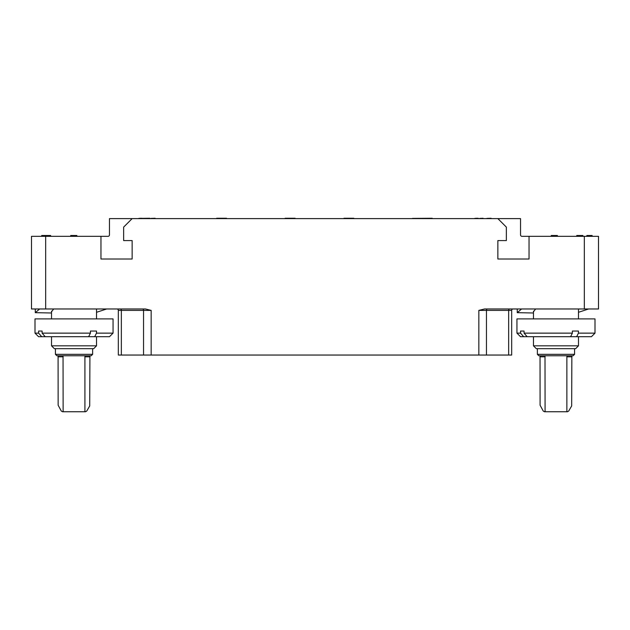 <?xml version="1.0" encoding="UTF-8"?>
<svg xmlns="http://www.w3.org/2000/svg" width="630" height="630" viewBox="0 0 630 630"><rect width="100%" height="100%" fill="white"/><g stroke="black" fill="none" stroke-linecap="round" stroke-linejoin="round"><path stroke-width="0.94" d="M45.675 236.329L45.675 308.976L31.5 308.976L31.5 236.329L108.045 236.329A1.417 1.417 0 0 0 109.462 234.911L109.462 218.61L520.538 218.61L520.538 234.911A1.417 1.417 0 0 0 521.955 236.329L598.5 236.329L598.5 308.976L584.325 308.976L584.325 236.329M511.678 355.044L511.678 310.393A1.417 1.417 0 0 1 513.096 308.976A1.417 1.417 0 0 0 511.678 310.393L511.678 355.044L118.322 355.044L118.322 310.393A1.417 1.417 -90 0 0 116.904 308.976M45.675 308.976L145.483 308.976L151.153 310.393L151.153 355.044M51.526 311.795L53.676 308.976M39.658 308.976L35.296 312.669L51.526 312.984M96.524 312.299L106.683 308.976M96.492 333.136L94.697 336.711L41.722 336.711L38.611 333.136L34.996 333.136L34.996 318.898L113.053 318.898L113.053 333.136L96.492 333.136L96.492 331.041L90.429 331.041L90.429 333.136L42.108 333.136L42.108 331.041L38.611 331.041L42.108 331.041M93.697 348.666L96.524 345.831L51.526 345.831L51.526 336.711M42.108 333.136L45.218 336.711M94.697 336.711L109.478 336.711L113.053 333.136M38.611 333.136L38.611 331.041M88.641 336.711L90.429 333.136M41.722 336.711L38.572 336.711L34.996 333.136M54.361 348.666L93.689 348.666M92.626 348.666L92.626 354.336L91.208 355.753L56.842 355.753L55.424 354.336L55.424 348.666M63.134 411.744L63.047 355.753L58.086 355.753L58.141 405.224L61.291 411.036L62.528 411.744L68.536 411.744M89.964 355.753L89.909 356.816L84.916 356.816L85.003 355.753M68.528 411.744L85.522 411.744L86.759 411.036L89.72 405.933L89.909 356.816M84.916 356.816L84.916 411.744M478.847 355.044L478.847 310.393L484.517 308.976L584.325 308.976M100.957 236.329L100.957 259.009L132.143 259.009L132.143 240.581L123.638 240.581L123.638 227.115L132.143 218.61M497.858 218.61L506.363 227.115L506.363 240.581L497.858 240.581L497.858 259.009L529.042 259.009L529.042 236.329M521.609 308.976L517.238 312.669L533.468 312.984M578.482 312.299L588.633 308.976M533.468 311.795L535.626 308.976M578.442 333.136L576.647 336.711L523.672 336.711L520.561 333.136L516.947 333.136L516.947 318.898L595.003 318.898L595.003 333.136L578.442 333.136L578.442 331.041L572.379 331.041L572.379 333.136L524.058 333.136L524.058 331.041L520.561 331.041L524.058 331.041M578.482 336.711L578.482 345.831L533.468 345.831L533.468 336.711M524.058 333.136L527.168 336.711M576.647 336.711L591.428 336.711L595.003 333.136M520.561 333.136L520.561 331.041M570.591 336.711L572.379 333.136M523.672 336.711L520.522 336.711L516.947 333.136M533.476 345.831L536.303 348.666L575.647 348.666L578.474 345.831M573.158 355.753L538.784 355.753L537.374 354.336L537.374 348.666M571.914 355.753L571.859 356.816L566.866 356.816L566.953 355.753L570.859 355.753M566.961 355.753L561.464 355.753M561.472 355.753L540.036 355.753L540.091 405.224L543.241 411.036L544.477 411.744L550.486 411.744M550.478 411.744L567.472 411.744L568.709 411.036L571.67 405.933L571.859 356.816M544.997 355.753L545.084 411.744M566.866 356.816L566.866 411.744M76.86 236.329L76.86 235.51L73.174 235.51L73.174 236.329M72.253 236.329L72.253 235.51L73.174 235.51M70.718 236.329L70.718 235.51L72.253 235.51M44.478 236.329L44.478 235.51L50.636 235.51L50.636 236.329M44.179 236.329L44.478 235.51M43.1 236.329L43.1 235.51L44.179 235.51M42.486 236.329L42.486 235.51L43.1 235.51M41.871 236.329L41.871 235.51L42.486 235.51M41.714 236.329L41.871 235.51M41.564 236.329L41.714 235.51M46.951 236.329L46.951 235.51M46.187 236.329L46.187 235.51M45.573 236.329L45.573 235.51M45.108 236.329L45.108 235.51M44.95 236.329L44.95 235.51M592.121 236.329L592.121 235.51L586.9 235.51L586.9 236.329M586.593 236.329L586.9 235.51M557.392 236.329L557.392 235.51L553.707 235.51L553.707 236.329M552.786 236.329L552.786 235.51L553.707 235.51M551.25 236.329L551.25 235.51L552.786 235.51M579.222 236.329L579.222 235.51L582.908 235.51L582.908 236.329M580.451 236.329L580.451 235.51M576.765 236.329L576.765 235.51L579.222 235.51M138.734 218.397L149.838 218.256M141.451 218.397L142.041 218.256M140.742 218.397L141.451 218.256M140.033 218.397L140.742 218.256M139.443 218.397L140.033 218.256M142.868 218.397L149.838 218.397M483.068 218.397L479.761 218.397L483.068 218.256M474.681 218.397L478.461 218.397M477.516 218.397L478.107 218.256M476.926 218.397L477.516 218.256M476.453 218.397L476.926 218.256M475.863 218.397L476.453 218.256M475.272 218.397L475.863 218.256M150.901 218.397L155.153 218.256L150.901 218.397M486.848 218.397L491.101 218.256L486.848 218.397M226.572 218.397L216.641 218.256L226.572 218.256M295.155 218.397L285.099 218.256L295.155 218.256M412.39 218.397L432.235 218.256L412.39 218.397M353.863 218.397L343.941 218.256L353.863 218.256M92.634 354.336L55.424 354.336M63.134 356.816L58.141 356.816M573.166 355.753L574.576 354.336L537.374 354.336M545.084 356.816L540.091 356.816M508.654 355.044L508.654 310.393L511.678 310.393M486.454 355.044L486.454 310.393L508.654 310.393A1.417 1.016 90 0 1 509.67 308.976M478.847 310.393L486.454 310.393A1.417 1.016 90 0 1 487.47 308.976M143.546 355.044L143.546 310.393L151.153 310.393M121.346 355.044L121.346 310.393L143.546 310.393A1.417 1.016 90 0 0 142.53 308.976M118.322 310.393L121.346 310.393A1.417 1.016 90 0 0 120.33 308.976M35.288 308.976L35.288 312.669M51.526 318.898L51.526 311.181M96.524 318.898L96.524 308.976M96.524 345.831L96.524 336.711M54.353 348.666L51.526 345.831M517.246 308.976L517.246 312.669M533.468 318.898L533.468 311.181M578.482 318.898L578.482 308.976M574.576 354.336L574.576 348.666"/></g></svg>
